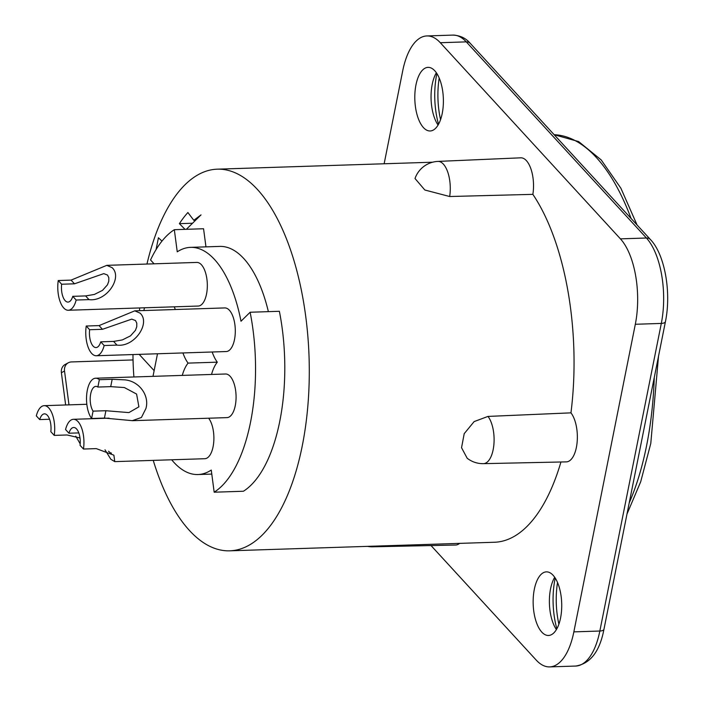 <?xml version="1.0" encoding="UTF-8"?>
<svg xmlns="http://www.w3.org/2000/svg" width="702" height="702" viewBox="0 0 702 702"><rect width="100%" height="100%" fill="white"/><g stroke="black" fill="none" stroke-linecap="round" stroke-linejoin="round"><path stroke-width="1.05" d="M133.047 359.942L71.472 361.934A9.091 7.933 61.9 0 0 68.357 362.758L65.225 364.435A9.091 7.933 -118.1 0 0 61.39 372.709L65.646 404.966M68.357 362.758A9.091 7.933 61.9 0 0 64.523 371.042L68.989 404.861M182.283 375.403A38.189 17.12 88.1 0 1 188.075 363.109A38.189 17.12 88.1 0 1 182.932 352.939M157.502 353.764L152.992 376.351M212.171 351.992A38.189 17.12 -91.9 0 0 217.313 362.162L188.075 363.109M217.313 362.162A38.189 17.12 -91.9 0 0 211.521 374.456M108.494 451.228L111.223 453.553L111.425 453.018M68.945 433.222A13.636 6.116 88.1 0 1 73.701 427.483A13.636 6.116 88.1 0 1 80.063 445.331L83.468 449.034A21.823 9.784 -91.9 0 0 78.036 421.63A21.823 9.784 -91.9 0 0 73.429 419.305A21.823 9.784 -91.9 0 0 65.549 429.527L68.945 433.222L78.808 432.906M93.068 411.135A13.636 6.116 88.1 0 1 90.374 395.972A13.636 6.116 88.1 0 1 95.876 386.39A13.636 6.116 88.1 0 1 97.876 387.056L99.351 379.694L112.18 379.282L123.157 379.791C138.206 379.922 149.851 394.875 145.928 408.503L141.427 417.471L132.318 420.665L104.431 418.085L91.593 418.497L93.068 411.135L105.897 410.723L128.896 412.6L138.899 406.835L136.592 394.059L124.351 387.539L110.714 386.644L97.876 387.056M100.746 341.83A13.636 6.116 88.1 0 1 95.998 347.569A13.636 6.116 88.1 0 1 93.12 346.121A13.636 6.116 88.1 0 1 89.628 329.721L86.232 326.018L99.061 325.605L134.775 310.837L140.058 313.136C150.921 322.78 134.696 347.464 116.98 345.112L104.15 345.533L100.746 341.83L113.584 341.418L122.306 339.943L130.511 335.863L135.442 330.317L136.767 326.728L136.793 323.192L135.512 320.551L131.757 319.129L102.457 329.308L89.628 329.721M72.762 296.341A13.636 6.116 88.1 0 1 68.015 302.079A13.636 6.116 88.1 0 1 65.137 300.623A13.636 6.116 88.1 0 1 61.644 284.231L58.248 280.528L71.078 280.116L106.792 265.347L112.074 267.646C122.938 277.281 106.713 301.965 88.996 299.622L76.167 300.035L72.762 296.341L85.6 295.919L94.331 294.454L102.527 290.365L107.459 284.828L108.784 281.23L108.819 277.702L107.529 275.052L103.773 273.631L74.482 283.81L61.644 284.231M79.265 437.592L80.081 438.531M39.716 419.585A13.636 6.116 88.1 0 1 44.463 413.847A13.636 6.116 88.1 0 1 50.834 431.695L54.229 435.389A21.823 9.784 -91.9 0 0 48.798 407.985A21.823 9.784 -91.9 0 0 44.2 405.668A21.823 9.784 -91.9 0 0 36.311 415.882L39.716 419.585L49.579 419.261M83.468 449.034L96.297 448.622L113.891 455.194L114.768 461.626L110.855 459.283L105.01 449.806M86.232 326.018A21.823 9.784 -91.9 0 0 96.262 355.747A21.823 9.784 -91.9 0 0 104.15 345.533M208.652 418.216A21.823 9.784 88.1 0 1 213.689 442.585A21.823 9.784 88.1 0 1 204.8 458.713L114.768 461.626M54.229 435.389L67.067 434.977L80.01 437.987M80.204 443.866L75.781 436.161M58.248 280.528A21.823 9.784 -91.9 0 0 68.278 310.258A21.823 9.784 -91.9 0 0 76.167 300.035M99.351 379.694A21.823 9.784 -91.9 0 0 95.612 378.211A21.823 9.784 -91.9 0 0 86.741 394.147A21.823 9.784 -91.9 0 0 91.593 418.497M134.775 310.837L224.798 307.924A21.823 9.784 88.1 0 1 229.405 310.249A21.823 9.784 88.1 0 1 235.17 334.608A21.823 9.784 88.1 0 1 226.211 351.544L96.262 355.747M95.612 378.211L225.57 373.999A21.823 9.784 88.1 0 1 230.168 376.325A21.823 9.784 88.1 0 1 235.942 400.693A21.823 9.784 88.1 0 1 226.983 417.62L132.318 420.682M106.792 265.347L196.823 262.425A21.823 9.784 88.1 0 1 201.421 264.751A21.823 9.784 88.1 0 1 207.195 289.119A21.823 9.784 88.1 0 1 198.236 306.046L68.278 310.258M175.298 309.529A31.818 14.268 -91.9 0 0 174.236 306.827M139.18 354.361L154.133 370.647M132.968 354.563A136.372 61.153 -91.9 0 0 133.906 376.974M171.674 459.784A113.645 50.965 -91.9 0 0 197.929 474.534A113.645 50.965 -91.9 0 0 211.258 470.059L214.171 492.199A136.372 61.153 -91.9 0 0 250.131 312.241L240.997 321.235A113.645 50.965 -91.9 0 0 190.575 247.358A113.645 50.965 -91.9 0 0 177.246 251.825L174.324 229.694A136.372 61.153 -91.9 0 0 150.535 259.968L154.071 263.812M205.958 246.858L203.562 228.747L174.324 229.694M268.375 311.644A113.645 50.965 -91.9 0 0 219.814 246.411L190.575 247.358M214.171 492.199L243.418 491.251A136.372 61.153 -91.9 0 0 279.378 311.293L250.131 312.241M186.372 229.3L201.009 214.9L193.813 220.305L187.899 212.53A163.654 73.385 88.1 0 0 179.396 223.657L185.021 229.343M179.396 223.657L192.541 223.236M384.143 163.768L402.685 70.972A63.645 28.536 88.1 0 1 426.877 35.942A63.645 28.536 88.1 0 1 440.294 42.717L620.428 238.855A63.645 28.536 88.1 0 1 635.319 324.271L573.85 631.87A63.645 28.536 88.1 0 1 549.666 666.9A63.645 28.536 88.1 0 1 536.249 660.126L431.028 545.559M520.779 157.818A26.369 11.82 88.1 0 1 532.862 194.357L449.657 196.516L424.85 190.014L415.014 178.51A25.456 25.456 0 0 1 437.969 161.407L520.779 157.818M487.995 416.418A25.456 11.416 -91.9 0 1 493.857 444.91A25.456 11.416 -91.9 0 1 483.432 463.653A25.456 25.456 0 0 1 467.172 458.231L461.539 447.718L464.215 433.652L474.148 421.577L487.995 416.418L570.954 412.855A190.926 85.618 -91.9 0 0 532.862 194.357M570.954 412.855A26.369 11.82 88.1 0 1 577.114 442.365A26.369 11.82 88.1 0 1 566.312 461.881L483.432 463.653M153.238 460.38A190.926 85.618 -91.9 0 0 229.668 550.824L494.454 542.251A190.926 85.618 -91.9 0 0 560.942 461.995M459.617 543.374A26.369 11.82 88.1 0 1 455.642 545.033L372.771 546.805A25.456 11.416 -91.9 0 0 375.307 546.103M442.225 113.461A31.818 14.268 -91.9 0 0 428.071 67.366A31.818 14.268 -91.9 0 0 414.838 99.631A31.818 14.268 -91.9 0 0 430.133 130.976A31.818 14.268 -91.9 0 0 442.225 113.461M534.31 589.382A31.818 14.268 -91.9 0 0 548.464 635.477A31.818 14.268 -91.9 0 0 561.697 603.211A31.818 14.268 -91.9 0 0 546.41 571.867A31.818 14.268 -91.9 0 0 534.31 589.382M439.206 77.992A52.729 23.649 -91.9 0 0 440.558 119.647M557.537 582.493A52.729 23.649 -91.9 0 0 558.889 624.157M156.063 249.614L158.433 237.759L161.978 241.119M229.668 550.824A190.926 85.618 -91.9 0 0 309.064 357.221A190.926 85.618 -91.9 0 0 217.313 169.173A190.926 85.618 -91.9 0 0 170.472 203.413A190.926 85.618 -91.9 0 0 146.964 264.04M139.733 307.941A190.926 85.618 -91.9 0 0 139.47 310.688M143.892 310.547L144.436 307.792M153.22 263.838L153.378 263.057M193.813 220.305L195.568 220.252M436.89 73.526A52.729 23.649 -91.9 0 0 436.679 74.535A52.729 23.649 -91.9 0 0 438.531 124.254M436.381 72.762A31.818 14.268 -91.9 0 0 434.406 76.79A31.818 14.268 -91.9 0 0 432.221 84.354A31.818 14.268 -91.9 0 0 435.845 121.156A31.818 14.268 -91.9 0 0 438.074 125.053M555.221 578.036A52.729 23.649 -91.9 0 0 555.01 579.045A52.729 23.649 -91.9 0 0 556.861 628.755M554.712 577.263A31.818 14.268 -91.9 0 0 552.746 581.291A31.818 14.268 -91.9 0 0 550.561 588.855A31.818 14.268 -91.9 0 0 554.176 625.666A31.818 14.268 -91.9 0 0 556.405 629.554M61.39 372.709L64.523 371.042M102.457 329.308L99.061 325.605M116.98 345.112L113.584 341.418M74.482 283.81L71.078 280.116M88.996 299.622L85.6 295.919M110.714 386.644L112.18 379.282M104.431 418.085L105.897 410.723M426.877 35.942L452.869 35.1A63.645 28.536 88.1 0 1 466.286 41.874L646.419 238.013A63.645 28.536 88.1 0 1 661.31 323.429L599.841 631.028A63.645 28.536 88.1 0 1 575.658 666.058L549.666 666.9M440.294 42.717L466.286 41.874A7.274 5.765 137.4 0 1 470.34 43.454L650.473 239.584A7.274 5.765 137.4 0 0 646.419 238.013L620.428 238.855M629.203 502.922A214.566 96.218 -91.9 0 0 654.273 377.492M631.054 218.436A214.566 96.218 -91.9 0 0 554.159 134.714L578.65 141.585L601.175 159.898L620.866 188.197L637.083 225.009M449.657 196.516A25.456 11.416 -91.9 0 0 437.969 161.407M573.85 631.87L599.841 631.028A7.274 3.001 -168.7 0 0 603.974 629.185C599.789 651.412 590.347 663.706 575.658 666.058M650.473 239.584C665.005 254.712 671.445 292.76 665.443 321.586A7.274 3.001 -168.7 0 1 661.31 323.429L635.319 324.271M109.064 418.155L73.429 419.305M86.829 404.282L44.2 405.668M211.785 474.087L197.929 474.534M452.869 35.1C460.196 35.451 466.023 38.233 470.34 43.454M626.974 514.092L640.707 481.73L650.78 443.488L658.52 356.221M432.695 162.197L217.313 169.173M367.462 546.358A25.456 25.456 0 0 0 372.771 546.805M665.443 321.586L603.974 629.185"/></g></svg>
